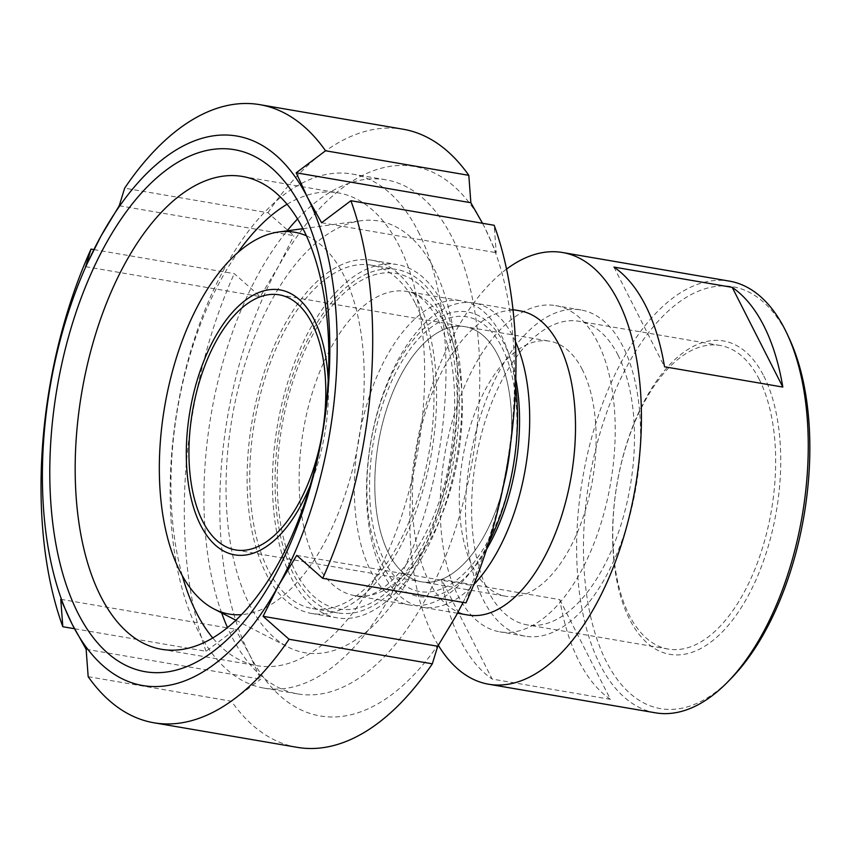 <?xml version="1.0" encoding="UTF-8"?>
<svg xmlns="http://www.w3.org/2000/svg" width="852" height="852" viewBox="0 0 852 852"><rect width="100%" height="100%" fill="white"/><g stroke="black" fill="none" stroke-linecap="round" stroke-linejoin="round"><path stroke-width="0.64" stroke-dasharray="4.26 3.19" d="M440.772 307.923A174.202 88.587 99.7 0 1 441.911 506.226A174.202 88.587 99.7 0 1 337.754 612.907A174.202 88.587 99.7 0 1 279.882 426.234A174.202 88.587 99.7 0 1 396.627 269.509A174.202 88.587 99.7 0 1 440.772 307.923M488.654 542.905A154.297 78.459 99.7 0 1 409.833 605.058A154.297 78.459 99.7 0 1 358.575 439.728A154.297 78.459 99.7 0 1 461.976 300.916A154.297 78.459 99.7 0 1 501.082 334.932A154.297 78.459 99.7 0 1 515.588 385.775M306.4 235.791A193.713 98.512 99.7 0 1 343.601 274.919A193.713 98.512 99.7 0 1 348.468 484.16A193.713 98.512 99.7 0 1 241.446 614.643M328.212 380.599A134.382 68.341 99.7 0 1 310.256 485.374M434.35 269.296A218.996 111.367 99.7 0 1 430.111 534.268A218.996 111.367 99.7 0 1 287.944 647.009A218.996 111.367 99.7 0 1 232.085 418.044A218.996 111.367 99.7 0 1 361.024 220.753A218.996 111.367 99.7 0 1 434.35 269.296M415.425 303.578A174.202 88.587 99.7 0 1 416.575 501.881A174.202 88.587 99.7 0 1 312.418 608.562A174.202 88.587 99.7 0 1 254.535 421.889A174.202 88.587 99.7 0 1 371.291 265.164A174.202 88.587 99.7 0 1 415.425 303.578M502.084 347.616A139.366 70.865 99.7 0 1 452.22 583.258A139.366 70.865 99.7 0 1 375.37 431.857A139.366 70.865 99.7 0 1 502.084 347.616M497.887 355.231A129.408 65.806 99.7 0 1 498.729 502.542A129.408 65.806 99.7 0 1 421.357 581.788A129.408 65.806 99.7 0 1 378.363 443.125A129.408 65.806 99.7 0 1 465.096 326.699A129.408 65.806 99.7 0 1 497.887 355.231A129.408 65.806 -80.3 0 0 465.096 326.699A129.408 65.806 -80.3 0 0 378.363 443.125A129.408 65.806 -80.3 0 0 421.357 581.788A129.408 65.806 -80.3 0 0 498.729 502.542A129.408 65.806 -80.3 0 0 497.887 355.231M322.748 430.398A129.408 65.806 99.7 0 1 321.683 436.597M119.248 205.747L293.887 235.685L267.911 212.734L124.648 188.175M85.615 266.676L260.243 296.624L278.455 266.388L293.887 235.685M93.837 249.593L234.279 273.673L260.243 296.624M60.769 599.318L235.408 629.255L206.077 651.279L74.475 628.723M86.127 649.267L260.755 679.204L249.466 654.464L235.408 629.255M88.171 676.669L231.435 701.228L260.755 679.204M296.73 555.376L471.369 585.324L463.147 602.407M465.969 602.896L471.369 585.324M297.135 747.332A313.557 159.452 99.7 0 1 231.435 701.228M206.077 651.279A313.557 159.452 99.7 0 1 234.279 273.673M482.509 223.277L484.916 227.953A278.721 141.741 99.7 0 1 455.937 616.028A278.721 141.741 99.7 0 1 249.466 654.464A278.721 141.741 99.7 0 1 278.455 266.388A278.721 141.741 99.7 0 1 484.916 227.953L496.215 252.682L494.171 225.279M321.577 222.745L496.215 252.682M417.533 299.766A179.176 91.121 99.7 0 1 418.705 503.734A179.176 91.121 99.7 0 1 311.576 613.461A179.176 91.121 99.7 0 1 252.043 421.463A179.176 91.121 99.7 0 1 372.132 260.265A179.176 91.121 99.7 0 1 417.533 299.766M442.87 304.111A179.176 91.121 99.7 0 1 444.052 508.08A179.176 91.121 99.7 0 1 336.913 617.807A179.176 91.121 99.7 0 1 277.39 425.808A179.176 91.121 99.7 0 1 397.469 264.61A179.176 91.121 99.7 0 1 442.87 304.111M297.529 218.975A260.808 132.624 99.7 0 1 385.924 179.815A260.808 132.624 99.7 0 1 452.007 237.314A260.808 132.624 99.7 0 1 453.722 534.204A260.808 132.624 99.7 0 1 297.774 693.911A260.808 132.624 99.7 0 1 227.484 627.541M221.637 612.907A260.808 132.624 99.7 0 1 287.135 230.828M418.215 231.52A260.808 132.624 99.7 0 1 419.93 528.41A260.808 132.624 99.7 0 1 263.982 688.118A260.808 132.624 99.7 0 1 177.344 408.662A260.808 132.624 99.7 0 1 352.132 174.021A260.808 132.624 99.7 0 1 418.215 231.52M287.071 204.267A239.849 121.974 99.7 0 1 338.319 192.903A239.849 121.974 99.7 0 1 399.098 245.791A239.849 121.974 99.7 0 1 400.674 518.825A239.849 121.974 99.7 0 1 257.261 665.71A239.849 121.974 99.7 0 1 212.723 637.924M182.328 575.803A239.849 121.974 99.7 0 1 237.719 252.725M267.911 212.734A313.557 159.452 99.7 0 1 403.113 129.227M559.817 599.638L610.426 699.332A218.996 111.367 99.7 0 1 559.817 599.638L441.549 579.36L492.158 679.055L610.426 699.332M441.549 579.36A218.996 111.367 -80.3 0 0 492.158 679.055M613.93 267.081L664.539 366.786M789.197 338.34A214.022 108.832 -80.3 0 0 787.056 333.941A214.022 108.832 -80.3 0 0 639.16 345.837A214.022 108.832 -80.3 0 0 593.28 627.168A214.022 108.832 -80.3 0 0 730.824 678.778M655.433 712.815A218.996 111.367 99.7 0 1 582.672 478.153A218.996 111.367 99.7 0 1 729.44 281.128M763.807 376.062A158.973 80.844 99.7 0 1 706.926 644.857A158.973 80.844 99.7 0 1 619.255 472.157A158.973 80.844 99.7 0 1 763.807 376.062M506.557 269.104A218.996 111.367 -80.3 0 0 416.564 445.479A218.996 111.367 -80.3 0 0 438.333 645.326M759.27 379.449A153.999 78.309 -80.3 0 0 720.249 345.497A153.999 78.309 -80.3 0 0 617.04 484.042A153.999 78.309 -80.3 0 0 668.202 649.054A153.999 78.309 -80.3 0 0 760.272 554.748A153.999 78.309 -80.3 0 0 759.27 379.449M618.094 355.241A153.999 78.309 -80.3 0 0 579.072 321.289A153.999 78.309 -80.3 0 0 475.863 459.835A153.999 78.309 -80.3 0 0 527.026 624.846A153.999 78.309 -80.3 0 0 619.106 530.551A153.999 78.309 -80.3 0 0 618.094 355.241M582.363 369.715A129.408 65.806 -80.3 0 0 549.572 341.183A129.408 65.806 -80.3 0 0 462.838 457.609A129.408 65.806 -80.3 0 0 505.832 596.272A129.408 65.806 -80.3 0 0 583.215 517.026A129.408 65.806 -80.3 0 0 582.363 369.715M597.603 342.11A165.49 84.156 -80.3 0 0 555.664 305.623A165.49 84.156 -80.3 0 0 444.755 454.51A165.49 84.156 -80.3 0 0 499.741 631.833A165.49 84.156 -80.3 0 0 598.69 530.487A165.49 84.156 -80.3 0 0 597.603 342.11M622.94 346.455A165.49 84.156 -80.3 0 0 581.011 309.968A165.49 84.156 -80.3 0 0 470.102 458.855A165.49 84.156 -80.3 0 0 525.077 636.178A165.49 84.156 -80.3 0 0 624.026 534.832A165.49 84.156 -80.3 0 0 622.94 346.455M519.986 310.863A154.297 78.459 -80.3 0 0 416.575 449.675A154.297 78.459 -80.3 0 0 467.833 615.006M515.46 341.609A154.297 78.459 -80.3 0 0 513.266 337.019A154.297 78.459 -80.3 0 0 474.17 303.003A154.297 78.459 -80.3 0 0 370.769 441.826A154.297 78.459 -80.3 0 0 422.028 607.156A154.297 78.459 -80.3 0 0 473.818 584.515M515.801 379.14A144.339 73.4 -80.3 0 0 504.192 343.803A144.339 73.4 -80.3 0 0 398.108 362.207A144.339 73.4 -80.3 0 0 381.025 562.16A144.339 73.4 -80.3 0 0 486.63 549.231M439.089 310.969A170.219 86.563 99.7 0 1 378.182 598.786A170.219 86.563 99.7 0 1 284.312 413.87A170.219 86.563 99.7 0 1 439.089 310.969M445.884 325.475A154.297 78.459 -80.3 0 0 406.777 291.448A154.297 78.459 -80.3 0 0 303.376 430.271A154.297 78.459 -80.3 0 0 354.645 595.601A154.297 78.459 -80.3 0 0 446.895 501.104A154.297 78.459 -80.3 0 0 445.884 325.475M409.833 605.058L354.634 595.601C383.059 606.72 440.133 538.113 451.177 450.261C458.514 396.595 454.254 353.346 438.407 320.49C425.457 296.571 413.667 292.566 406.787 291.448L461.976 300.916M235.834 620.203L287.944 647.009M302.961 228.677L361.024 220.753M312.418 608.562L337.754 612.907M371.291 265.164L396.627 269.509M235.503 549.923L505.832 596.272M279.243 294.835L549.572 341.183M311.576 613.461L336.913 617.807M372.132 260.265L397.469 264.61M263.982 688.118L297.774 693.911M352.132 174.021L385.924 179.815M161.475 649.288L257.261 665.71M242.532 176.481L338.319 192.903M720.249 345.497L579.072 321.289M668.202 649.054L527.026 624.846M581.011 309.968L555.664 305.623M525.077 636.178L499.741 631.833M513.01 309.67L474.17 303.003M457.471 613.227L422.028 607.156"/><path stroke-width="1.28" d="M515.588 385.775A154.297 78.459 99.7 0 1 488.654 542.905M241.446 614.643A193.713 98.512 99.7 0 1 214.086 609.02A193.713 98.512 99.7 0 1 164.681 406.489A193.713 98.512 99.7 0 1 278.732 231.978A193.713 98.512 99.7 0 1 306.4 235.791M310.256 485.374A134.382 68.341 99.7 0 1 206.567 535.173A134.382 68.341 99.7 0 1 211.019 344.879A134.382 68.341 99.7 0 1 314.132 319.553A134.382 68.341 99.7 0 1 328.212 380.599M321.683 436.597A129.408 65.806 99.7 0 1 235.503 549.923A129.408 65.806 99.7 0 1 192.509 411.26A129.408 65.806 99.7 0 1 279.243 294.835A129.408 65.806 99.7 0 1 312.034 323.366A129.408 65.806 99.7 0 1 322.748 430.398M263.098 616.316L437.726 646.253L432.326 663.825L289.062 639.266L263.098 616.316L278.529 585.612L296.73 555.376L322.706 578.327L465.969 602.896A313.557 159.452 99.7 0 0 494.171 225.279L350.907 200.721L321.577 222.745L307.519 197.536L296.219 172.796L325.549 150.772A313.557 159.452 99.7 0 0 259.849 104.668A313.557 159.452 99.7 0 0 124.648 188.175L119.248 205.747L101.047 235.972L85.615 266.676L91.015 249.103L93.837 249.593M74.475 628.723L62.814 626.721L60.769 599.318L72.058 624.047L86.127 649.267L88.171 676.669A313.557 159.452 99.7 0 0 153.871 722.773L297.135 747.332A313.557 159.452 99.7 0 0 432.326 663.825M463.147 602.407L455.937 616.028L437.726 646.253M350.907 200.721A313.557 159.452 99.7 0 1 322.706 578.327M307.519 197.536A278.721 141.741 99.7 0 1 278.529 585.612A278.721 141.741 99.7 0 1 72.058 624.047A278.721 141.741 99.7 0 1 101.047 235.972A278.721 141.741 99.7 0 1 307.519 197.536M289.062 639.266A313.557 159.452 99.7 0 1 153.871 722.773M62.814 626.721A313.557 159.452 99.7 0 1 91.015 249.103M296.219 172.796L470.858 202.733L482.509 223.277M325.549 150.772L468.813 175.331L470.858 202.733M227.484 627.541A260.808 132.624 99.7 0 1 221.637 612.907M287.135 230.828A260.808 132.624 99.7 0 1 297.529 218.975M212.723 637.924A239.849 121.974 99.7 0 1 182.328 575.803M237.719 252.725A239.849 121.974 99.7 0 1 287.071 204.267M303.312 229.369A239.849 121.974 99.7 0 1 304.888 502.403A239.849 121.974 99.7 0 1 161.475 649.288A239.849 121.974 99.7 0 1 81.792 392.271A239.849 121.974 99.7 0 1 242.532 176.481A239.849 121.974 99.7 0 1 303.312 229.369M301.629 208.197A264.791 134.648 99.7 0 1 206.876 655.912A264.791 134.648 99.7 0 1 60.854 368.266A264.791 134.648 99.7 0 1 301.629 208.197M259.849 104.668L403.113 129.227A313.557 159.452 99.7 0 1 468.813 175.331M732.209 287.358A218.996 111.367 99.7 0 1 763.818 325.783A218.996 111.367 99.7 0 1 782.818 387.064L664.539 366.786A218.996 111.367 -80.3 0 0 645.55 305.506A218.996 111.367 -80.3 0 0 613.93 267.081L732.209 287.358L782.818 387.064M727.395 682.26L730.824 678.778A214.022 108.832 -80.3 0 0 789.197 338.34L787.131 333.909A218.996 111.367 99.7 0 1 727.395 682.26A218.996 111.367 99.7 0 1 655.433 712.815L488.611 684.22A218.996 111.367 -80.3 0 0 619.553 550.104A218.996 111.367 -80.3 0 0 618.115 300.809A218.996 111.367 -80.3 0 0 562.618 252.522A218.996 111.367 -80.3 0 0 506.557 269.104M562.618 252.522L729.44 281.128A218.996 111.367 99.7 0 1 784.937 329.404A218.996 111.367 99.7 0 1 787.131 333.909M438.333 645.326A218.996 111.367 -80.3 0 0 488.611 684.22M457.471 613.227L467.833 615.006A154.297 78.459 -80.3 0 0 560.094 520.519A154.297 78.459 -80.3 0 0 559.082 344.879A154.297 78.459 -80.3 0 0 519.986 310.863L513.01 309.67M473.818 584.515A154.297 78.459 -80.3 0 0 515.46 341.609M486.63 549.231A144.339 73.4 -80.3 0 0 515.801 379.14M214.086 609.02L235.834 620.203M278.732 231.978L302.961 228.677"/></g></svg>
